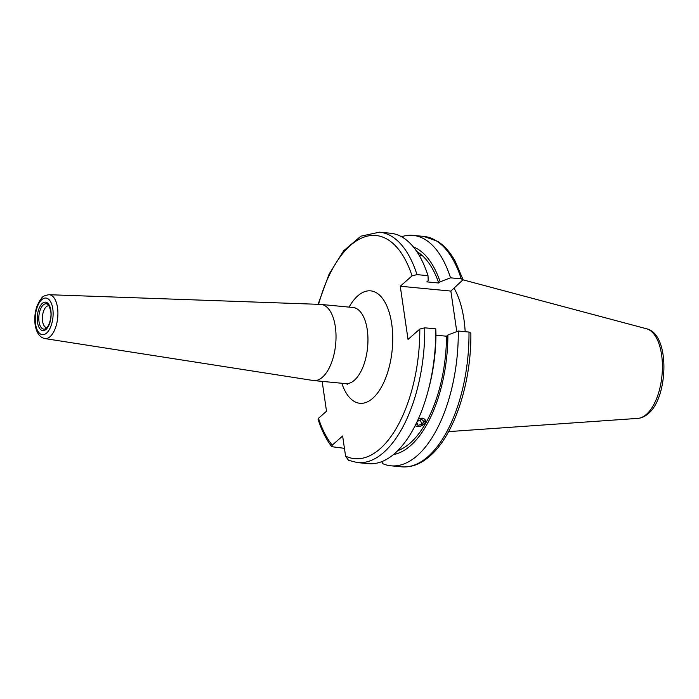 <?xml version="1.0" encoding="UTF-8"?>
<svg xmlns="http://www.w3.org/2000/svg" width="699" height="699" viewBox="0 0 699 699"><rect width="100%" height="100%" fill="white"/><g stroke="black" fill="none" stroke-linecap="round" stroke-linejoin="round"><path stroke-width="1.05" d="M46.99 327.595A10.931 5.234 95.5 0 1 46.641 327.586A10.931 5.234 95.5 0 1 42.569 321.217A10.931 5.234 95.5 0 1 48.72 305.83A10.931 5.234 95.5 0 1 49.07 305.891M320.535 304.397A38.244 18.331 95.5 0 1 321.059 304.432A38.244 18.331 95.5 0 1 335.328 326.739A38.244 18.331 95.5 0 1 313.781 380.579A38.244 18.331 95.5 0 1 313.257 380.509L44.797 338.561A22.036 10.564 95.5 0 0 57.51 307.577A22.036 10.564 95.5 0 0 48.991 294.707L320.535 304.397M416.988 274.62A115.737 55.474 95.5 0 0 379.47 232.173L390.488 233.23A115.737 55.474 95.5 0 1 428.006 275.677L416.988 274.62L412.043 275.869L400.265 286.241L408.033 339.434L419.802 329.072L424.747 327.822L435.774 328.871A115.737 55.474 95.5 0 1 428.137 390.802A115.737 55.474 95.5 0 1 394.786 453.433A115.737 55.474 95.5 0 1 368.452 463.647L357.434 462.598A115.737 55.474 95.5 0 0 383.768 452.384A115.737 55.474 95.5 0 0 424.747 327.822M416.779 251.526A102.438 49.105 95.5 0 1 438.762 283.016L426.836 281.872L428.207 280.666L428.006 275.677M418.448 418.718L422.187 418.081M425.429 420.116L420.754 426.084M435.958 335.205L446.53 336.21A102.438 49.105 95.5 0 1 410.252 443.017A102.438 49.105 95.5 0 1 397.731 450.663M446.53 336.21L447.902 335.004A105.261 50.45 95.5 0 1 410.619 445.578A105.261 50.45 95.5 0 1 393.458 454.568M447.902 335.004L458.273 331.029A115.737 55.474 95.5 0 1 417.294 455.591A115.737 55.474 95.5 0 1 390.959 465.805A115.737 55.474 95.5 0 1 382.877 463.743L381.706 461.681M458.273 331.029L468.985 332.051L470.855 333.108C471.545 382.528 454.324 435.267 429.92 456.036C420.912 464.005 411.484 467.596 401.663 466.827A115.737 55.474 95.5 0 0 427.998 456.613A115.737 55.474 95.5 0 0 468.985 332.051M419.051 255.135L421.698 255.388A102.438 49.105 -84.5 0 0 416.997 251.867M400.265 286.241L450.864 291.072L463.07 279.731L461.218 278.849L450.514 277.826L440.143 281.802L438.762 283.016M450.864 291.072L456.779 331.597M401.506 236.725A115.737 55.474 95.5 0 1 412.995 235.38A115.737 55.474 95.5 0 1 450.514 277.826M413.319 246.887A105.261 50.45 95.5 0 1 440.143 281.802M435.774 328.871L435.966 333.86A105.261 50.45 95.5 0 1 429.011 387.473L428.137 390.802M357.434 462.598L348.495 460.309L345.577 456.132L342.632 435.993L332.243 445.149L331.763 446.696L344.432 448.33M332.243 445.149A112.093 53.727 95.5 0 1 318.491 418.29L326.512 411.23L322.16 381.374M318.491 418.29L318.062 419.269C321.61 430.287 326.171 439.426 331.763 446.696M454.088 288.241A80.953 38.803 95.5 0 1 465.176 331.684M415.18 425.595A5.863 3.766 158.2 0 0 417.207 426.451A5.863 3.766 158.2 0 0 424.826 423.166A5.863 3.766 158.2 0 0 422.528 418.352A5.863 3.766 158.2 0 0 418.343 418.954M420.92 419.697L420.44 420.44L421.995 424.328L423.9 421.427L421.777 419.496L417.434 420.938M421.995 424.328L417.958 425.307L416.141 423.655M420.44 420.44L417.32 421.191M416.779 422.345L417.958 425.307M39.022 321.697A12.713 6.09 95.5 0 1 41.162 307.77A12.713 6.09 95.5 0 1 48.039 304.624C48.353 303.899 49.236 305.996 50.66 310.898C52.154 317.398 48.511 327.656 45.741 328.644A12.713 6.09 95.5 0 1 39.022 321.697M37.493 322.274A14.295 6.85 95.5 0 1 42.289 303.41A14.295 6.85 95.5 0 1 50.87 310.487A14.295 6.85 95.5 0 1 46.073 329.343A14.295 6.85 95.5 0 1 37.493 322.274M321.059 304.432L352.995 307.49A38.244 18.331 95.5 0 1 367.263 329.788A38.244 18.331 95.5 0 1 345.717 383.629L347.56 384.205M349.089 307.114A56.453 27.06 95.5 0 1 391.702 323.803A56.453 27.06 95.5 0 1 376.254 394.673A56.453 27.06 95.5 0 1 341.811 383.262M35.57 323.96A18.401 8.816 95.5 0 1 41.748 299.688A18.401 8.816 95.5 0 1 52.792 308.792A18.401 8.816 95.5 0 1 46.615 333.065A18.401 8.816 95.5 0 1 35.57 323.96M637.872 418.378C641.621 418.037 645.055 416.473 648.183 413.668C668.148 398.343 670.725 333.895 646.444 328.74A45.164 21.652 95.5 0 1 662.416 366.643A45.164 21.652 95.5 0 1 646.418 414.367A45.164 21.652 95.5 0 1 637.872 418.378L448.601 431.615M419.802 329.072A112.093 53.727 95.5 0 1 380.099 448.775A112.093 53.727 95.5 0 1 345.577 456.132M463.07 279.731L455.241 261.295C450.287 252.33 444.407 245.664 437.591 241.295L423.699 236.402A115.737 55.474 95.5 0 1 461.218 278.849M318.595 304.327A112.093 53.727 95.5 0 1 412.043 275.869M48.991 294.707C41.005 296.14 42.604 297.844 39.895 300.282L37.169 305.673C34.959 311.841 34.286 318.211 35.142 324.79C36.418 332.785 39.642 337.372 44.797 338.561M390.959 465.805L401.663 466.827M412.995 235.38L423.699 236.402M379.47 232.173L360.885 236.183L343.681 250.758L329.063 274.174L318.089 304.31M646.444 328.74L463.096 279.862M313.781 380.579L345.717 383.629M352.995 307.49L354.917 307.272"/></g></svg>
